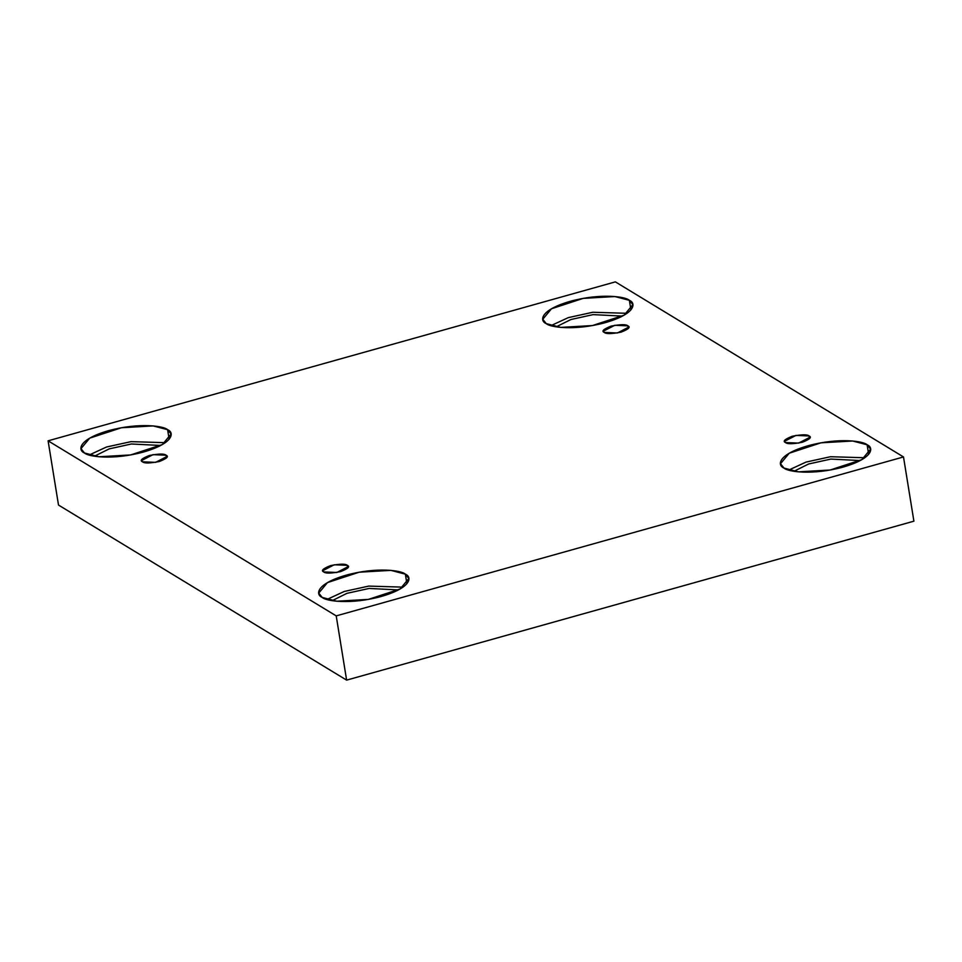<?xml version="1.0" encoding="UTF-8"?>
<svg xmlns="http://www.w3.org/2000/svg" width="962" height="962" viewBox="0 0 962 962"><rect width="100%" height="100%" fill="white"/><g stroke="black" fill="none" stroke-linecap="round" stroke-linejoin="round"><path stroke-width="1.44" d="M142.52 461.808L155.603 462.361L167.063 456.445L166.077 455.218L166.51 457.924L166.077 455.218C169.096 456.457 166.823 458.561 159.271 461.532C149.783 463.335 144.204 463.431 142.52 461.808C139.502 460.57 141.775 458.465 149.326 455.495C158.814 453.691 164.394 453.595 166.077 455.218L153.006 454.653L141.534 460.582L142.52 461.808M323.761 571.933L336.832 572.486L348.292 566.558L347.306 565.331L347.751 568.049L347.306 565.331C350.324 566.57 348.052 568.674 340.5 571.644C331.024 573.448 325.433 573.544 323.761 571.933C320.743 570.694 323.004 568.578 330.567 565.608C340.043 563.804 345.623 563.72 347.306 565.331L334.235 564.778L322.763 570.694L323.761 571.933M785.521 442.556L798.592 443.109L810.064 437.193L809.066 435.954L809.511 438.672L809.066 435.954C812.084 437.193 809.824 439.297 802.26 442.279C792.784 444.071 787.205 444.167 785.521 442.556C782.503 441.317 784.776 439.213 792.327 436.231C801.815 434.439 807.395 434.343 809.066 435.954L795.995 435.401L784.535 441.317L785.521 442.556M604.292 332.431L617.363 332.996L628.823 327.068L627.837 325.841L628.282 328.547L627.837 325.841C630.856 327.08 628.595 329.184 621.031 332.155C611.555 333.958 605.964 334.054 604.292 332.431C601.274 331.193 603.535 329.088 611.098 326.118C620.574 324.314 626.154 324.218 627.837 325.841L614.766 325.288L603.294 331.205L604.292 332.431M322.234 597.438L336.7 601.226L368.374 599.398L400.12 588.997L408.838 578.499L405.351 574.158L406.902 583.73L405.351 574.158C412.145 576.803 411.844 587.686 381.325 596.452C350.324 604.93 325.685 601.022 322.234 597.438C315.428 594.793 315.728 583.91 346.248 575.144C377.248 566.666 401.888 570.574 405.351 574.158L390.885 570.37L359.211 572.198L327.453 582.599L318.735 593.097L322.234 597.438M84.488 452.982L98.954 456.77L130.628 454.942L162.374 444.54L171.092 434.042L167.604 429.701L169.156 439.273L167.604 429.701C174.399 432.347 174.098 443.241 143.578 451.996C112.578 460.473 87.951 456.577 84.488 452.982C77.681 450.336 77.982 439.454 108.502 430.687C139.502 422.21 164.141 426.118 167.604 429.701L153.138 425.913L121.465 427.741L89.719 438.143L80.988 448.641L84.488 452.982M546.248 323.617L560.714 327.393L592.388 325.577L624.134 315.163L632.864 304.677L629.364 300.324L630.916 309.896L629.364 300.324C636.171 302.97 635.87 313.865 605.351 322.631C574.35 331.096 549.711 327.2 546.248 323.617C539.454 320.959 539.754 310.077 570.274 301.31C601.274 292.845 625.901 296.741 629.364 300.324L614.898 296.549L583.225 298.364L551.479 308.766L542.76 319.264L546.248 323.617M783.994 468.073L798.46 471.849L830.134 470.021L861.88 459.62L870.598 449.134L867.111 444.781L868.662 454.353L867.111 444.781C873.917 447.426 873.616 458.321 843.097 467.087C812.096 475.553 787.457 471.657 783.994 468.073C777.188 465.416 777.488 454.533 808.02 445.767C839.008 437.301 863.648 441.197 867.111 444.781L852.645 441.005L820.971 442.821L789.225 453.222L780.507 463.72L783.994 468.073M615.379 281.878L903.498 456.95L913.9 521.176L903.498 456.95L336.219 615.884L48.1 440.824L615.379 281.878L48.1 440.824L58.502 505.05L48.1 440.824L336.219 615.884L346.621 680.122L336.219 615.884L903.498 456.95L615.379 281.878M58.502 505.05L346.621 680.122L913.9 521.176L346.621 680.122L58.502 505.05M864.814 457.756L830.519 456.722L806.036 462.085L788.72 470.081L806.036 462.085L830.519 456.722L864.814 457.756M793.975 471.284L808.669 463.973L830.843 459.078L860.196 460.557L830.843 459.078L808.669 463.973L793.975 471.284M627.068 313.299L592.772 312.265L568.289 317.628L550.973 325.625L568.289 317.628L592.772 312.265L627.068 313.299M556.228 326.827L570.923 319.516L593.097 314.622L622.462 316.101L593.097 314.622L570.923 319.516L556.228 326.827M165.308 442.676L131.012 441.642L106.529 447.005L89.213 455.002L106.529 447.005L131.012 441.642L165.308 442.676M94.468 456.192L109.163 448.893L131.337 443.987L160.69 445.466L131.337 443.987L109.163 448.893L94.468 456.192M403.054 587.133L368.759 586.098L344.276 591.462L326.948 599.458L344.276 591.462L368.759 586.098L403.054 587.133M332.215 600.649L346.909 593.35L369.083 588.443L398.436 589.922L369.083 588.443L346.909 593.35L332.215 600.649"/></g></svg>
